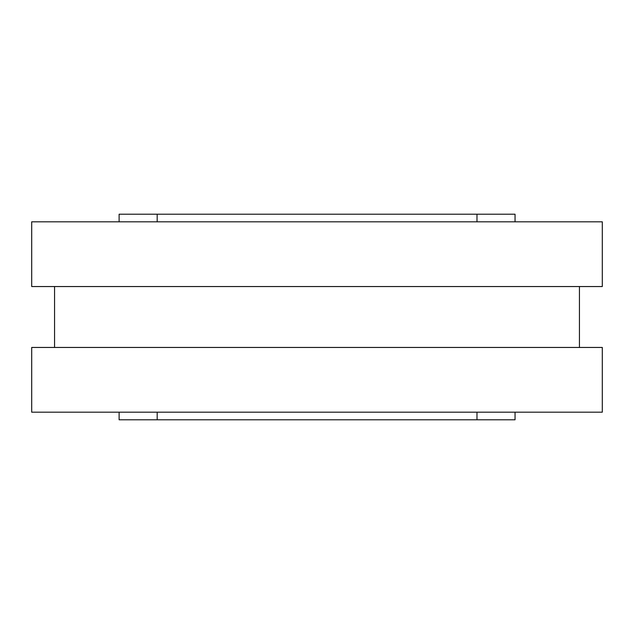 <?xml version="1.0" encoding="UTF-8"?>
<svg xmlns="http://www.w3.org/2000/svg" width="634" height="634" viewBox="0 0 634 634"><rect width="100%" height="100%" fill="white"/><g stroke="black" fill="none" stroke-linecap="round" stroke-linejoin="round"><path stroke-width="0.95" d="M119.113 419.787L119.113 412.179L119.113 419.787L515.046 419.787L515.046 412.179L515.046 419.787M602.3 286.544L602.3 221.821L31.7 221.821L31.7 286.544L602.3 286.544M579.436 347.456L579.436 286.544M602.3 412.179L602.3 347.456L31.7 347.456L31.7 412.179L602.3 412.179M54.564 286.544L54.564 347.456M119.113 214.213L119.113 221.821L119.113 214.213L157.177 214.213L157.177 221.821M515.046 214.213L515.046 221.821L515.046 214.213L157.177 214.213M157.177 412.179L157.177 419.787M476.974 412.179L476.974 419.787M476.974 214.213L476.974 221.821"/></g></svg>
